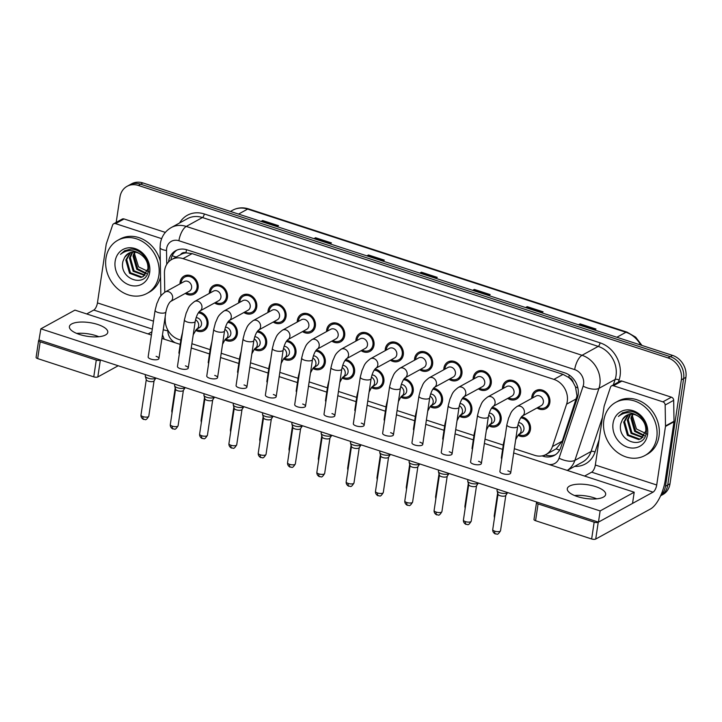 <?xml version="1.0" encoding="UTF-8"?>
<svg xmlns="http://www.w3.org/2000/svg" width="722" height="722" viewBox="0 0 722 722"><rect width="100%" height="100%" fill="white"/><g stroke="black" fill="none" stroke-linecap="round" stroke-linejoin="round"><path stroke-width="1.08" d="M492.205 407.262A10.307 8.709 61.2 0 1 501.131 420.033A10.307 8.709 61.2 0 1 497.097 426.142A10.307 8.709 61.2 0 1 488.713 425.718M462.892 397.714A10.307 8.709 61.2 0 1 471.818 410.493A10.307 8.709 61.2 0 1 467.784 416.594A10.307 8.709 61.2 0 1 459.4 416.17M433.579 388.174A10.307 8.709 61.2 0 1 442.505 400.945A10.307 8.709 61.2 0 1 438.471 407.055A10.307 8.709 61.2 0 1 430.086 406.63M404.266 378.626A10.307 8.709 61.2 0 1 413.192 391.405A10.307 8.709 61.2 0 1 409.157 397.506A10.307 8.709 61.2 0 1 400.773 397.082M374.962 369.077A10.307 8.709 61.2 0 1 383.878 381.857A10.307 8.709 61.2 0 1 379.844 387.967A10.307 8.709 61.2 0 1 371.46 387.543M345.648 359.538A10.307 8.709 61.2 0 1 354.565 372.317A10.307 8.709 61.2 0 1 350.531 378.418A10.307 8.709 61.2 0 1 342.147 377.994M316.335 349.99A10.307 8.709 61.2 0 1 325.252 362.769A10.307 8.709 61.2 0 1 321.218 368.879A10.307 8.709 61.2 0 1 312.834 368.446M287.022 340.45A10.307 8.709 61.2 0 1 295.939 353.229A10.307 8.709 61.2 0 1 291.905 359.33A10.307 8.709 61.2 0 1 283.52 358.906M257.709 330.902A10.307 8.709 61.2 0 1 266.626 343.681A10.307 8.709 61.2 0 1 262.591 349.791A10.307 8.709 61.2 0 1 254.207 349.358M228.396 321.362A10.307 8.709 61.2 0 1 237.312 334.142A10.307 8.709 61.2 0 1 233.278 340.243A10.307 8.709 61.2 0 1 224.894 339.818M199.082 311.814A10.307 8.709 61.2 0 1 207.999 324.593A10.307 8.709 61.2 0 1 203.974 330.703A10.307 8.709 61.2 0 1 195.581 330.27M521.519 416.802A10.307 8.709 61.2 0 1 530.444 429.581A10.307 8.709 61.2 0 1 526.41 435.682A10.307 8.709 61.2 0 1 518.017 435.258M502.44 388.842A10.307 8.709 61.2 0 1 502.548 387.145A10.307 8.709 61.2 0 1 506.582 381.035A10.307 8.709 61.2 0 1 516.501 382.57A10.307 8.709 61.2 0 1 520.535 393.003A10.307 8.709 61.2 0 1 516.51 399.104A10.307 8.709 61.2 0 1 507.692 398.409M473.127 379.303A10.307 8.709 61.2 0 1 473.235 377.597A10.307 8.709 61.2 0 1 477.269 371.496A10.307 8.709 61.2 0 1 487.188 373.021A10.307 8.709 61.2 0 1 491.222 383.454A10.307 8.709 61.2 0 1 487.197 389.564A10.307 8.709 61.2 0 1 478.379 388.869M443.813 369.754A10.307 8.709 61.2 0 1 443.922 368.058A10.307 8.709 61.2 0 1 447.956 361.948A10.307 8.709 61.2 0 1 457.874 363.473A10.307 8.709 61.2 0 1 461.918 373.915A10.307 8.709 61.2 0 1 457.883 380.016A10.307 8.709 61.2 0 1 449.066 379.321M414.5 360.215A10.307 8.709 61.2 0 1 414.608 358.509A10.307 8.709 61.2 0 1 418.643 352.408A10.307 8.709 61.2 0 1 428.561 353.933A10.307 8.709 61.2 0 1 432.604 364.366A10.307 8.709 61.2 0 1 428.57 370.476A10.307 8.709 61.2 0 1 419.753 369.781M385.187 350.666A10.307 8.709 61.2 0 1 385.295 348.97A10.307 8.709 61.2 0 1 389.329 342.86A10.307 8.709 61.2 0 1 399.248 344.385A10.307 8.709 61.2 0 1 403.291 354.827A10.307 8.709 61.2 0 1 399.257 360.928A10.307 8.709 61.2 0 1 390.44 360.233M355.874 341.127A10.307 8.709 61.2 0 1 355.982 339.421A10.307 8.709 61.2 0 1 360.016 333.311A10.307 8.709 61.2 0 1 369.944 334.846A10.307 8.709 61.2 0 1 373.978 345.278A10.307 8.709 61.2 0 1 369.944 351.388A10.307 8.709 61.2 0 1 361.126 350.693M326.561 331.578A10.307 8.709 61.2 0 1 326.678 329.873A10.307 8.709 61.2 0 1 330.703 323.772A10.307 8.709 61.2 0 1 340.631 325.297A10.307 8.709 61.2 0 1 344.665 335.739A10.307 8.709 61.2 0 1 340.631 341.84A10.307 8.709 61.2 0 1 331.813 341.145M297.247 322.039A10.307 8.709 61.2 0 1 297.365 320.333A10.307 8.709 61.2 0 1 301.399 314.223A10.307 8.709 61.2 0 1 311.317 315.758A10.307 8.709 61.2 0 1 315.352 326.191A10.307 8.709 61.2 0 1 311.317 332.3A10.307 8.709 61.2 0 1 302.5 331.606M267.934 312.491A10.307 8.709 61.2 0 1 268.052 310.785A10.307 8.709 61.2 0 1 272.086 304.684A10.307 8.709 61.2 0 1 282.004 306.209A10.307 8.709 61.2 0 1 286.038 316.642A10.307 8.709 61.2 0 1 282.004 322.752A10.307 8.709 61.2 0 1 273.196 322.057M238.63 302.951A10.307 8.709 61.2 0 1 238.738 301.245A10.307 8.709 61.2 0 1 242.772 295.136A10.307 8.709 61.2 0 1 252.691 296.67A10.307 8.709 61.2 0 1 256.725 307.103A10.307 8.709 61.2 0 1 252.691 313.204A10.307 8.709 61.2 0 1 243.883 312.518M209.317 293.403A10.307 8.709 61.2 0 1 209.425 291.697A10.307 8.709 61.2 0 1 213.459 285.596A10.307 8.709 61.2 0 1 223.378 287.121A10.307 8.709 61.2 0 1 227.412 297.554A10.307 8.709 61.2 0 1 223.378 303.664A10.307 8.709 61.2 0 1 214.569 302.969M180.004 283.863A10.307 8.709 61.2 0 1 180.112 282.158A10.307 8.709 61.2 0 1 184.146 276.048A10.307 8.709 61.2 0 1 194.065 277.582A10.307 8.709 61.2 0 1 198.099 288.015A10.307 8.709 61.2 0 1 194.065 294.116A10.307 8.709 61.2 0 1 185.256 293.43M531.753 398.391A10.307 8.709 61.2 0 1 531.861 396.685A10.307 8.709 61.2 0 1 535.895 390.584A10.307 8.709 61.2 0 1 545.814 392.109A10.307 8.709 61.2 0 1 549.848 402.542A10.307 8.709 61.2 0 1 545.814 408.652A10.307 8.709 61.2 0 1 537.006 407.957M514.326 448.705L534.731 455.347A18.185 15.379 -118.8 0 0 546.003 454.49L556.184 448.858L562.239 441.178L577.022 395.999L575.488 386.902L573.178 382.461A6.065 5.126 -118.8 0 0 568.81 377.453A18.185 7.22 -72 0 1 569.252 375.052M546.003 454.49A18.185 15.379 -118.8 0 0 552.438 446.557L566.599 404.185A18.185 15.379 -118.8 0 0 567.275 401.351A18.185 15.379 -118.8 0 0 553.918 379.375L183.027 258.62A18.185 15.379 -118.8 0 0 171.764 259.478A18.185 15.379 -118.8 0 0 164.445 273.241L164.76 292.248M568.81 377.453L568.53 377.362A18.185 15.379 61.2 0 1 573.178 382.461M180.59 254.631A18.185 15.379 61.2 0 1 180.852 254.487A18.185 15.379 61.2 0 1 186.249 252.89L185.969 252.799A6.065 5.126 -118.8 0 0 180.59 254.622M568.53 377.362L563.025 374.375L192.133 253.621L186.249 252.89M165.157 316.886L165.221 320.478A18.185 15.379 -118.8 0 0 178.776 339.448L180.825 340.116M191.89 343.717L210.138 349.665M221.203 353.266L239.451 359.204M250.516 362.805L268.764 368.752M279.829 372.353L298.078 378.292M309.142 381.893L327.391 387.84M338.447 391.441L356.704 397.38M367.76 400.981L386.017 406.928M397.073 410.529L415.33 416.468M426.386 420.069L444.644 426.016M455.699 429.617L473.957 435.556M485.013 439.156L503.27 445.104M116.188 222.385L119.969 197.07A18.185 15.379 61.2 0 1 127.09 186.303L129.364 185.049A18.185 15.379 61.2 0 1 140.628 184.191L670.269 356.641A18.185 15.379 61.2 0 1 683.626 378.617L667.724 485.013A18.185 15.379 61.2 0 1 660.612 495.788A18.185 15.379 61.2 0 0 667.724 485.013L683.626 378.617A18.185 15.379 61.2 0 0 670.269 356.641L140.628 184.191A18.185 15.379 61.2 0 0 129.364 185.049L131.639 183.803A18.185 15.379 61.2 0 1 142.902 182.946L672.534 355.395A18.185 15.379 61.2 0 1 685.9 377.362L669.998 483.767A18.185 15.379 61.2 0 1 662.877 494.543L660.603 495.797M261.4 221.528L262.248 220.806A4.846 1.922 -72 0 1 262.655 220.517L261.03 221.41M276.905 226.582L278.53 225.688L262.655 220.517M314.305 238.756L315.162 238.034A4.846 1.922 -72 0 1 315.568 237.746L313.944 238.639M329.81 243.81L331.443 242.917L315.568 237.746M367.218 255.985L368.076 255.254A4.846 1.922 -72 0 1 368.473 254.974L366.848 255.868M382.723 261.03L384.348 260.146L368.473 254.974M578.863 324.9L579.712 324.169A4.846 1.922 -72 0 1 580.118 323.88L578.493 324.774M594.368 329.945L595.993 329.052L580.118 323.88M525.95 307.671L526.807 306.94A4.846 1.922 -72 0 1 527.204 306.66L525.58 307.545M541.455 312.716L543.079 311.823L527.204 306.66M473.036 290.443L473.894 289.712A4.846 1.922 -72 0 1 474.3 289.432L472.675 290.325M488.55 295.488L490.175 294.594L474.3 289.432M420.132 273.214L420.98 272.483A4.846 1.922 -72 0 1 421.386 272.203L419.762 273.096M435.637 278.259L437.261 277.365L421.386 272.203M542.078 455.889L543.106 456.223A18.185 15.379 -118.8 0 0 554.37 455.365A18.185 15.379 -118.8 0 0 560.813 447.432L577.447 397.642A18.185 15.379 -118.8 0 0 578.123 394.808A18.185 15.379 -118.8 0 0 564.757 372.841L186.98 249.83A18.185 15.379 -118.8 0 0 175.717 250.687A18.185 15.379 -118.8 0 0 168.533 261.978M127.09 186.303A18.185 15.379 61.2 0 1 138.353 185.446L667.994 357.895A18.185 15.379 61.2 0 1 681.36 379.862L665.458 486.258A18.185 15.379 61.2 0 1 660.847 495.238M170.906 259.983A18.185 15.379 61.2 0 1 176.881 250.119M555.471 454.689A18.185 15.379 61.2 0 1 545.372 454.977L545.173 454.905M506.862 424.789L508.622 418.011C511.095 413.309 510.156 411.657 516.988 406.495L535.959 396.08A5.46 4.612 61.2 0 1 541.211 396.892A5.46 4.612 61.2 0 1 543.35 402.416A5.46 4.612 61.2 0 1 541.211 405.647L522.259 416.053C520.228 417.993 518.685 421.44 517.656 426.404A5.46 1.949 -171.5 0 1 509.705 427A5.46 1.949 -171.5 0 1 509.416 426.901A5.46 1.949 -171.5 0 1 506.862 424.789L499.895 471.439A5.46 1.949 8.5 0 0 502.738 473.65A5.46 1.949 8.5 0 0 510.689 473.054A5.46 1.949 8.5 0 0 507.846 470.843M532.836 397.795A9.097 7.689 61.2 0 1 532.917 397.028A9.097 7.689 61.2 0 1 536.482 391.64A9.097 7.689 61.2 0 1 545.227 392.994A9.097 7.689 61.2 0 1 548.792 402.199A9.097 7.689 61.2 0 1 545.236 407.587A9.097 7.689 61.2 0 1 538.089 407.361M505.833 495.283A3.944 1.408 -171.5 0 1 505.752 495.5L507.647 492.557A5.46 1.949 -171.5 0 1 507.196 492.891A5.46 1.949 -171.5 0 1 499.877 492.747A5.46 1.949 -171.5 0 1 497.061 490.852A5.46 1.949 -171.5 0 1 497.043 490.536L497.241 489.173M505.752 495.5A3.944 1.408 -171.5 0 1 505.373 495.824A3.944 1.408 -171.5 0 1 500.084 495.716A3.944 1.408 -171.5 0 1 498.054 494.353L497.061 490.852M518.567 422.623A5.46 4.612 61.2 0 1 523.937 429.446A5.46 4.612 61.2 0 1 521.798 432.686L518.188 435.041L515.67 439.734M520.752 417.876A9.097 7.689 61.2 0 1 529.379 429.238A9.097 7.689 61.2 0 1 525.824 434.626A9.097 7.689 61.2 0 1 518.748 434.427M477.549 415.249L479.309 408.471C481.782 403.769 480.843 402.118 487.675 396.956L506.645 386.532A5.46 4.612 61.2 0 1 511.898 387.344A5.46 4.612 61.2 0 1 514.037 392.867A5.46 4.612 61.2 0 1 511.898 396.098L492.955 406.504C490.915 408.444 489.372 411.901 488.343 416.865A5.46 1.949 -171.5 0 1 480.392 417.46A5.46 1.949 -171.5 0 1 480.103 417.361A5.46 1.949 -171.5 0 1 477.549 415.249L470.582 461.899A5.46 1.949 8.5 0 0 473.424 464.111A5.46 1.949 8.5 0 0 481.375 463.506A5.46 1.949 8.5 0 0 478.533 461.304M503.523 388.246A9.097 7.689 61.2 0 1 503.604 387.488A9.097 7.689 61.2 0 1 507.169 382.1A9.097 7.689 61.2 0 1 515.923 383.445A9.097 7.689 61.2 0 1 519.479 392.66A9.097 7.689 61.2 0 1 515.923 398.039A9.097 7.689 61.2 0 1 508.784 397.813M476.52 485.744A3.944 1.408 -171.5 0 1 476.439 485.96L478.334 483.018A5.46 1.949 -171.5 0 1 477.883 483.352A5.46 1.949 -171.5 0 1 470.563 483.198A5.46 1.949 -171.5 0 1 467.748 481.312A5.46 1.949 -171.5 0 1 467.73 480.996L467.928 479.625M476.439 485.96A3.944 1.408 -171.5 0 1 476.06 486.276A3.944 1.408 -171.5 0 1 470.78 486.177A3.944 1.408 -171.5 0 1 468.74 484.805L467.748 481.312M448.236 405.701L449.996 398.923C452.468 394.221 451.539 392.569 458.362 387.407L477.332 376.992A5.46 4.612 61.2 0 1 482.585 377.805A5.46 4.612 61.2 0 1 484.724 383.328A5.46 4.612 61.2 0 1 482.585 386.559L463.641 396.965C461.602 398.905 460.067 402.353 459.03 407.316A5.46 1.949 -171.5 0 1 451.079 407.912A5.46 1.949 -171.5 0 1 450.79 407.813A5.46 1.949 -171.5 0 1 448.236 405.701L441.268 452.351A5.46 1.949 8.5 0 0 444.111 454.562A5.46 1.949 8.5 0 0 452.062 453.967A5.46 1.949 8.5 0 0 449.219 451.755M474.219 378.707A9.097 7.689 61.2 0 1 474.291 377.94A9.097 7.689 61.2 0 1 477.856 372.552A9.097 7.689 61.2 0 1 486.61 373.906A9.097 7.689 61.2 0 1 490.166 383.111A9.097 7.689 61.2 0 1 486.61 388.499A9.097 7.689 61.2 0 1 479.471 388.274M449.012 473.47A5.46 1.949 -171.5 0 1 448.57 473.803A5.46 1.949 -171.5 0 1 441.259 473.659A5.46 1.949 -171.5 0 1 438.435 471.764A5.46 1.949 -171.5 0 1 438.416 471.448L438.615 470.085M447.207 476.195A3.944 1.408 -171.5 0 1 447.126 476.412A3.944 1.408 -171.5 0 1 446.747 476.737A3.944 1.408 -171.5 0 1 441.467 476.628A3.944 1.408 -171.5 0 1 439.427 475.266L438.435 471.764M429.048 377.868A5.46 4.612 61.2 0 1 432.126 377.525A5.46 4.612 61.2 0 1 436.44 384.194A5.46 4.612 61.2 0 1 434.319 387.416C432.288 389.357 430.754 392.804 429.716 397.777A5.46 1.949 -171.5 0 1 421.765 398.373A5.46 1.949 -171.5 0 1 421.477 398.273A5.46 1.949 -171.5 0 1 418.931 396.161L420.682 389.384C423.155 384.682 422.226 383.03 429.048 377.868L448.019 367.444A5.46 4.612 61.2 0 1 453.272 368.256A5.46 4.612 61.2 0 1 455.411 373.779A5.46 4.612 61.2 0 1 453.272 377.01L434.319 387.425M444.905 369.159A9.097 7.689 61.2 0 1 444.987 368.4A9.097 7.689 61.2 0 1 448.542 363.013A9.097 7.689 61.2 0 1 457.297 364.357A9.097 7.689 61.2 0 1 460.853 373.563A9.097 7.689 61.2 0 1 457.297 378.951A9.097 7.689 61.2 0 1 450.158 378.725M417.894 466.656A3.944 1.408 -171.5 0 1 417.812 466.872L419.708 463.93A5.46 1.949 -171.5 0 1 419.256 464.264A5.46 1.949 -171.5 0 1 411.946 464.111A5.46 1.949 -171.5 0 1 409.121 462.224A5.46 1.949 -171.5 0 1 409.103 461.909L409.302 460.537M417.812 466.872A3.944 1.408 -171.5 0 1 417.433 467.188A3.944 1.408 -171.5 0 1 412.154 467.089A3.944 1.408 -171.5 0 1 410.114 465.717L409.121 462.224M389.618 386.613L391.369 379.835C393.842 375.133 392.912 373.482 399.735 368.319L418.706 357.904A5.46 4.612 61.2 0 1 423.958 358.717A5.46 4.612 61.2 0 1 426.097 364.24A5.46 4.612 61.2 0 1 423.958 367.471L405.015 377.877C402.975 379.808 401.441 383.265 400.412 388.228A5.46 1.949 -171.5 0 1 392.452 388.824A5.46 1.949 -171.5 0 1 392.163 388.725A5.46 1.949 -171.5 0 1 389.618 386.613L382.642 433.263A5.46 1.949 8.5 0 0 385.485 435.474A5.46 1.949 8.5 0 0 393.436 434.879A5.46 1.949 8.5 0 0 390.593 432.668M415.592 359.619A9.097 7.689 61.2 0 1 415.673 358.852A9.097 7.689 61.2 0 1 419.229 353.464A9.097 7.689 61.2 0 1 427.984 354.818A9.097 7.689 61.2 0 1 431.539 364.023A9.097 7.689 61.2 0 1 427.984 369.411A9.097 7.689 61.2 0 1 420.845 369.186M388.58 457.107A3.944 1.408 -171.5 0 1 388.499 457.324L390.394 454.382A5.46 1.949 -171.5 0 1 389.952 454.716A5.46 1.949 -171.5 0 1 382.633 454.571A5.46 1.949 -171.5 0 1 379.808 452.676A5.46 1.949 -171.5 0 1 379.79 452.36L379.989 450.997M388.499 457.324A3.944 1.408 -171.5 0 1 388.12 457.649A3.944 1.408 -171.5 0 1 382.84 457.54A3.944 1.408 -171.5 0 1 380.801 456.178L379.808 452.676M489.254 413.083A5.46 4.612 61.2 0 1 494.624 419.906A5.46 4.612 61.2 0 1 492.485 423.137L488.875 425.493L486.357 430.186M491.438 408.336A9.097 7.689 61.2 0 1 500.066 419.69A9.097 7.689 61.2 0 1 496.51 425.077A9.097 7.689 61.2 0 1 489.435 424.888M459.941 403.535A5.46 4.612 61.2 0 1 465.311 410.358A5.46 4.612 61.2 0 1 463.172 413.598L459.562 415.953L457.044 420.646M462.125 398.788A9.097 7.689 61.2 0 1 470.762 410.15A9.097 7.689 61.2 0 1 467.197 415.538A9.097 7.689 61.2 0 1 460.122 415.34M430.628 393.995A5.46 4.612 61.2 0 1 435.998 400.818A5.46 4.612 61.2 0 1 433.868 404.049L430.258 406.405L427.731 411.098M432.812 389.239A9.097 7.689 61.2 0 1 441.449 400.602A9.097 7.689 61.2 0 1 437.884 405.99A9.097 7.689 61.2 0 1 430.808 405.8M603.845 420.348A30.315 25.622 61.2 0 1 615.704 402.389A30.315 25.622 61.2 0 1 644.881 406.883A30.315 25.622 61.2 0 1 656.758 437.577A30.315 25.622 61.2 0 1 644.89 455.537A30.315 25.622 61.2 0 1 615.713 451.042A30.315 25.622 61.2 0 1 603.845 420.348M615.704 402.389L617.978 401.143A30.315 25.622 61.2 0 1 647.156 405.638A30.315 25.622 61.2 0 1 659.024 436.332A30.315 25.622 61.2 0 1 647.165 454.282L644.89 455.537M647.643 434.346L636.443 428.994L632.418 415.935M628.555 414.563L624.593 421.63L628.339 434.87L639.692 439.102L641.38 438.498M628.068 414.717L623.691 422.126L627.436 435.366L638.789 439.59L640.937 438.759L645.811 430.908C646.109 425.05 643.753 420.303 638.744 416.648C631.606 411.495 624.819 411.441 618.393 416.468L622.581 412.813L628.799 411.206C638.762 411.017 648.275 422.767 646.19 432.758C644.376 450.6 616.426 441.683 620.83 423.498L622.499 419.491A13.709 11.588 61.2 0 1 626.543 415.394A13.709 11.588 61.2 0 1 638.744 416.648M630.631 414.184L628.203 419.653L631.94 432.893L642.995 437.189M630.089 414.238L627.301 420.15L631.037 433.39L642.616 437.559M632.941 414.266L631.804 417.668L635.55 430.917L644.358 435.402M632.337 414.193L630.902 418.164L634.647 431.404L644.042 435.898M647.553 434.581A19.765 16.714 61.2 0 1 627.571 447.225A19.765 16.714 61.2 0 1 613.05 423.345A19.765 16.714 61.2 0 1 633.032 410.701A19.765 16.714 61.2 0 1 647.553 434.581M626.687 415.312L622.499 419.491M622.689 412.749L618.393 416.468M105.954 258.232A30.315 25.622 61.2 0 1 117.821 240.273A30.315 25.622 61.2 0 1 146.99 244.776A30.315 25.622 61.2 0 1 158.867 275.461A30.315 25.622 61.2 0 1 146.999 293.421A30.315 25.622 61.2 0 1 117.83 288.926A30.315 25.622 61.2 0 1 105.954 258.232M117.821 240.273L120.087 239.027A30.315 25.622 61.2 0 1 160.293 261.075M149.752 272.23L138.552 266.878L134.527 253.828M130.664 252.447L126.702 259.523L130.447 272.763L141.801 276.986L143.488 276.382M130.177 252.601L125.799 260.01L129.545 273.259L140.898 277.483L143.046 276.643L147.92 268.792C148.218 262.943 145.862 258.187 140.853 254.532C133.714 249.379 126.928 249.325 120.511 254.361L124.689 250.696L130.908 249.09C140.871 248.9 150.384 260.651 148.299 270.642C146.485 288.484 118.543 279.567 122.939 261.391L124.617 257.384A13.709 11.588 61.2 0 1 128.651 253.278A13.709 11.588 61.2 0 1 140.853 254.532M132.74 252.077L130.312 257.537L134.048 270.777L145.104 275.073M132.198 252.131L129.409 258.034L133.146 271.273L144.725 275.443M135.05 252.149L133.913 255.561L137.658 268.801L146.467 273.286M134.445 252.077L133.01 256.057L136.756 269.297L146.151 273.782M149.662 272.465A19.765 16.714 61.2 0 1 129.68 285.109A19.765 16.714 61.2 0 1 115.159 261.229A19.765 16.714 61.2 0 1 135.14 248.594A19.765 16.714 61.2 0 1 149.662 272.465M128.796 253.196L124.617 257.384M160.555 277.086A30.315 25.622 61.2 0 1 149.274 292.175L146.999 293.421M124.807 250.633L120.511 254.361M596.733 498.839A19.404 6.94 8.5 0 0 593.899 497.792A19.404 6.94 8.5 0 0 574.559 495.527A19.404 6.94 8.5 0 1 593.899 497.792A19.404 6.94 8.5 0 1 596.733 498.839M613.429 385.747A3.032 2.563 -118.8 0 0 611.543 385.891L620.063 381.216A3.032 2.563 61.2 0 1 621.94 381.072L613.429 385.747L662.895 401.856L671.415 397.181A3.032 2.563 61.2 0 1 673.68 400.34L674.014 421.26A3.032 2.563 61.2 0 1 673.987 421.765L665.233 480.32A24.25 9.63 -72 0 1 650.531 508.956L595.722 539.054A3.032 1.083 -171.5 0 1 591.652 538.973L594.161 522.168A3.032 1.083 8.5 0 0 598.231 522.25L653.04 492.151A6.065 2.41 108 0 0 656.713 484.994L665.467 426.44A3.032 2.563 -118.8 0 0 665.494 425.944L665.161 405.015A3.032 2.563 -118.8 0 0 662.895 401.856M621.94 381.072L671.415 397.181M537.078 502.142L536.852 502.268A3.032 1.083 8.5 0 0 536.5 502.683A3.032 1.083 8.5 0 0 538.08 503.911L535.571 520.706L591.652 538.973M535.571 520.706A3.032 1.083 -171.5 0 1 533.991 519.479L536.5 502.683M538.08 503.911L594.161 522.168M584.585 476.06L591.661 472.17A6.065 2.41 108 0 0 595.334 465.013L604.088 406.459A3.032 2.563 -118.8 0 1 604.206 405.981L610.478 387.218A3.032 2.563 -118.8 0 1 611.543 385.891M98.842 336.723A19.404 6.94 8.5 0 0 96.008 335.676A19.404 6.94 8.5 0 0 76.667 333.411A19.404 6.94 8.5 0 1 96.008 335.676A19.404 6.94 8.5 0 1 98.842 336.723M115.538 223.63A3.032 2.563 -118.8 0 0 113.661 223.775L122.18 219.1A3.032 2.563 61.2 0 1 124.058 218.956L115.538 223.63L161.638 238.648M124.058 218.956L165.338 232.394M118.2 365.756L97.831 376.938A3.032 1.083 -171.5 0 1 93.761 376.857L96.279 360.061A3.032 1.083 8.5 0 0 100.34 360.143L100.566 360.016M151.412 335.017L74.944 310.117L40.865 328.826L38.961 340.152A3.032 1.083 8.5 0 0 38.609 340.567A3.032 1.083 8.5 0 0 40.188 341.795L37.679 358.599L93.761 376.857M37.679 358.599A3.032 1.083 -171.5 0 1 36.1 357.372L38.609 340.567M40.188 341.795L96.279 360.061M148.073 333.925L151.891 331.831M86.694 313.944L93.77 310.054A6.065 2.41 108 0 0 97.443 302.897L106.197 244.343A3.032 2.563 -118.8 0 1 106.314 243.865L112.587 225.102A3.032 2.563 -118.8 0 1 113.661 223.775M170.491 301.534L189.462 291.119A5.46 4.612 61.2 0 0 191.592 287.879A5.46 4.612 61.2 0 0 189.462 282.356A5.46 4.612 61.2 0 0 184.209 281.553L165.239 291.968A5.46 4.612 61.2 0 1 168.316 291.625A5.46 4.612 61.2 0 1 172.63 298.303A5.46 4.612 61.2 0 1 170.509 301.525C168.47 303.457 166.935 306.913 165.907 311.877A5.46 1.949 -171.5 0 1 157.956 312.473A5.46 1.949 -171.5 0 1 157.658 312.373A5.46 1.949 -171.5 0 1 155.113 310.261L148.145 356.912A5.46 1.949 8.5 0 0 150.979 359.123A5.46 1.949 8.5 0 0 158.939 358.527A5.46 1.949 8.5 0 0 156.096 356.316M199.804 311.074L218.775 300.659A5.46 4.612 61.2 0 0 220.905 297.428A5.46 4.612 61.2 0 0 218.775 291.905A5.46 4.612 61.2 0 0 213.522 291.092L194.552 301.507A5.46 4.612 61.2 0 1 197.629 301.164A5.46 4.612 61.2 0 1 201.934 307.843A5.46 4.612 61.2 0 1 199.823 311.065C197.783 313.005 196.249 316.453 195.22 321.416A5.46 1.949 -171.5 0 1 187.269 322.021A5.46 1.949 -171.5 0 1 186.971 321.913A5.46 1.949 -171.5 0 1 184.426 319.81L177.459 366.451A5.46 1.949 8.5 0 0 180.292 368.662A5.46 1.949 8.5 0 0 188.252 368.067A5.46 1.949 8.5 0 0 185.41 365.855M229.118 320.622L248.088 310.207A5.46 4.612 61.2 0 0 250.218 306.967A5.46 4.612 61.2 0 0 248.088 301.444A5.46 4.612 61.2 0 0 242.836 300.641L223.865 311.056A5.46 4.612 61.2 0 1 226.943 310.713A5.46 4.612 61.2 0 1 231.248 317.391A5.46 4.612 61.2 0 1 229.136 320.613C227.096 322.544 225.562 326.001 224.533 330.965A5.46 1.949 -171.5 0 1 216.582 331.56A5.46 1.949 -171.5 0 1 216.284 331.461A5.46 1.949 -171.5 0 1 213.739 329.349L206.772 376A5.46 1.949 8.5 0 0 209.606 378.211A5.46 1.949 8.5 0 0 217.566 377.615A5.46 1.949 8.5 0 0 214.723 375.404M258.431 330.162L277.401 319.747A5.46 4.612 61.2 0 0 279.531 316.516A5.46 4.612 61.2 0 0 277.392 310.992A5.46 4.612 61.2 0 0 272.149 310.18L253.178 320.595A5.46 4.612 61.2 0 1 256.256 320.252A5.46 4.612 61.2 0 1 260.561 326.931A5.46 4.612 61.2 0 1 258.449 330.153C256.409 332.093 254.875 335.54 253.846 340.504A5.46 1.949 -171.5 0 1 245.895 341.109A5.46 1.949 -171.5 0 1 245.597 341.001A5.46 1.949 -171.5 0 1 243.052 338.898L236.076 385.539A5.46 1.949 8.5 0 0 238.919 387.75A5.46 1.949 8.5 0 0 246.87 387.154A5.46 1.949 8.5 0 0 244.036 384.943M287.744 339.71L306.715 329.295A5.46 4.612 61.2 0 0 308.845 326.064A5.46 4.612 61.2 0 0 306.706 320.532A5.46 4.612 61.2 0 0 301.453 319.729L282.492 330.144A5.46 4.612 61.2 0 1 285.569 329.801A5.46 4.612 61.2 0 1 289.874 336.479A5.46 4.612 61.2 0 1 287.762 339.701C285.722 341.632 284.188 345.089 283.159 350.053A5.46 1.949 -171.5 0 1 275.208 350.648A5.46 1.949 -171.5 0 1 274.911 350.549A5.46 1.949 -171.5 0 1 272.365 348.437L265.389 395.087A5.46 1.949 8.5 0 0 268.232 397.299A5.46 1.949 8.5 0 0 276.183 396.703A5.46 1.949 8.5 0 0 273.349 394.492M317.057 349.249L336.028 338.835A5.46 4.612 61.2 0 0 338.158 335.604A5.46 4.612 61.2 0 0 336.019 330.08A5.46 4.612 61.2 0 0 330.766 329.268L311.805 339.692A5.46 4.612 61.2 0 1 314.882 339.34A5.46 4.612 61.2 0 1 319.187 346.018A5.46 4.612 61.2 0 1 317.075 349.24C315.036 351.181 313.501 354.628 312.473 359.592A5.46 1.949 -171.5 0 1 304.522 360.197A5.46 1.949 -171.5 0 1 304.224 360.097A5.46 1.949 -171.5 0 1 301.679 357.986L294.702 404.636A5.46 1.949 8.5 0 0 297.545 406.838A5.46 1.949 8.5 0 0 305.496 406.242A5.46 1.949 8.5 0 0 302.662 404.031M346.37 358.798L365.332 348.383A5.46 4.612 61.2 0 0 367.471 345.152A5.46 4.612 61.2 0 0 365.332 339.62A5.46 4.612 61.2 0 0 360.079 338.817L341.109 349.231A5.46 4.612 61.2 0 1 344.195 348.888A5.46 4.612 61.2 0 1 348.5 355.567A5.46 4.612 61.2 0 1 346.389 358.789C344.349 360.72 342.815 364.177 341.786 369.141A5.46 1.949 -171.5 0 1 333.835 369.736A5.46 1.949 -171.5 0 1 333.537 369.637A5.46 1.949 -171.5 0 1 330.992 367.525L324.016 414.175A5.46 1.949 8.5 0 0 326.858 416.386A5.46 1.949 8.5 0 0 334.809 415.791A5.46 1.949 8.5 0 0 331.967 413.58M418.931 396.161L411.955 442.812A5.46 1.949 8.5 0 0 414.798 445.023A5.46 1.949 8.5 0 0 422.749 444.418A5.46 1.949 8.5 0 0 419.906 442.207M375.675 368.346L394.645 357.922A5.46 4.612 61.2 0 0 396.784 354.692A5.46 4.612 61.2 0 0 394.645 349.168A5.46 4.612 61.2 0 0 389.393 348.356L370.422 358.78A5.46 4.612 61.2 0 1 373.509 358.428A5.46 4.612 61.2 0 1 377.814 365.106A5.46 4.612 61.2 0 1 375.693 368.328C373.662 370.269 372.128 373.716 371.099 378.689A5.46 1.949 -171.5 0 1 363.139 379.285A5.46 1.949 -171.5 0 1 362.85 379.185A5.46 1.949 -171.5 0 1 360.305 377.074L353.329 423.724A5.46 1.949 8.5 0 0 356.172 425.926A5.46 1.949 8.5 0 0 364.123 425.33A5.46 1.949 8.5 0 0 361.28 423.119M79.501 334.457A19.404 6.94 8.5 0 0 107.777 332.337A19.404 6.94 8.5 0 0 97.678 324.476A19.404 6.94 8.5 0 0 69.402 326.597A19.404 6.94 8.5 0 0 79.501 334.457M577.392 496.574A19.404 6.94 8.5 0 0 605.668 494.444A19.404 6.94 8.5 0 0 595.569 486.592A19.404 6.94 8.5 0 0 567.293 488.713A19.404 6.94 8.5 0 0 577.392 496.574M208.92 361.605A5.46 1.949 8.5 0 0 208.243 362.372A5.46 1.949 8.5 0 0 208.667 363.301M267.546 380.693A5.46 1.949 8.5 0 0 266.869 381.46A5.46 1.949 8.5 0 0 267.293 382.389M355.486 409.32A5.46 1.949 8.5 0 0 354.8 410.087A5.46 1.949 8.5 0 0 355.224 411.026M414.103 428.408A5.46 1.949 8.5 0 0 413.426 429.175A5.46 1.949 8.5 0 0 413.85 430.113M472.729 447.496A5.46 1.949 8.5 0 0 472.053 448.263A5.46 1.949 8.5 0 0 472.477 449.201M502.043 457.044A5.46 1.949 8.5 0 0 501.366 457.811A5.46 1.949 8.5 0 0 501.79 458.741M40.865 328.826L600.135 510.932L634.205 492.214L513.685 452.974M502.629 449.373L484.372 443.425M473.316 439.824L455.059 433.886M444.003 430.285L425.754 424.337M414.69 420.736L396.441 414.798M385.377 411.197L367.128 405.25M356.063 401.649L337.815 395.71M326.75 392.109L308.502 386.162M297.437 382.561L279.188 376.622M268.124 373.021L249.875 367.074M238.82 363.473L220.562 357.534M209.506 353.933L191.249 347.986M180.193 344.385L161.936 338.447M443.416 437.956A5.46 1.949 8.5 0 0 442.739 438.723A5.46 1.949 8.5 0 0 443.164 439.653M384.799 418.868A5.46 1.949 8.5 0 0 384.113 419.635A5.46 1.949 8.5 0 0 384.537 420.565M326.173 399.78A5.46 1.949 8.5 0 0 325.496 400.548A5.46 1.949 8.5 0 0 325.92 401.477M296.859 390.232A5.46 1.949 8.5 0 0 296.182 390.999A5.46 1.949 8.5 0 0 296.607 391.938M238.233 371.144A5.46 1.949 8.5 0 0 237.556 371.911A5.46 1.949 8.5 0 0 237.98 372.841M179.607 352.056A5.46 1.949 8.5 0 0 178.93 352.823A5.46 1.949 8.5 0 0 179.354 353.753M39.187 340.026L598.457 522.132L632.535 503.414L634.205 492.214M600.135 510.932L598.457 522.132M386.279 350.071A9.097 7.689 61.2 0 1 386.36 349.313A9.097 7.689 61.2 0 1 389.916 343.925A9.097 7.689 61.2 0 1 398.67 345.269A9.097 7.689 61.2 0 1 402.226 354.475A9.097 7.689 61.2 0 1 398.67 359.863A9.097 7.689 61.2 0 1 391.532 359.637M359.267 447.568A3.944 1.408 -171.5 0 1 359.186 447.784L361.081 444.842A5.46 1.949 -171.5 0 1 360.639 445.176A5.46 1.949 -171.5 0 1 353.32 445.023A5.46 1.949 -171.5 0 1 350.504 443.137A5.46 1.949 -171.5 0 1 350.477 442.812L350.684 441.449M359.186 447.784A3.944 1.408 -171.5 0 1 358.807 448.1A3.944 1.408 -171.5 0 1 353.527 447.992A3.944 1.408 -171.5 0 1 351.488 446.629L350.504 443.137M356.966 340.531A9.097 7.689 61.2 0 1 357.047 339.764A9.097 7.689 61.2 0 1 360.603 334.376A9.097 7.689 61.2 0 1 369.357 335.73A9.097 7.689 61.2 0 1 372.922 344.935A9.097 7.689 61.2 0 1 369.357 350.323A9.097 7.689 61.2 0 1 362.218 350.098M329.954 438.019A3.944 1.408 -171.5 0 1 329.873 438.236L331.768 435.294A5.46 1.949 -171.5 0 1 331.326 435.628A5.46 1.949 -171.5 0 1 324.007 435.483A5.46 1.949 -171.5 0 1 321.191 433.588A5.46 1.949 -171.5 0 1 321.164 433.272L321.371 431.909M329.873 438.236A3.944 1.408 -171.5 0 1 329.494 438.561A3.944 1.408 -171.5 0 1 324.214 438.453A3.944 1.408 -171.5 0 1 322.174 437.09L321.191 433.588M327.653 330.983A9.097 7.689 61.2 0 1 327.734 330.225A9.097 7.689 61.2 0 1 331.29 324.837A9.097 7.689 61.2 0 1 340.044 326.182A9.097 7.689 61.2 0 1 343.609 335.387A9.097 7.689 61.2 0 1 340.044 340.775A9.097 7.689 61.2 0 1 332.905 340.549M302.446 425.745A5.46 1.949 -171.5 0 1 302.013 426.088A5.46 1.949 -171.5 0 1 294.693 425.935A5.46 1.949 -171.5 0 1 291.878 424.049A5.46 1.949 -171.5 0 1 291.85 423.724L292.058 422.361M300.641 428.48A3.944 1.408 -171.5 0 1 300.56 428.688A3.944 1.408 -171.5 0 1 300.19 429.012A3.944 1.408 -171.5 0 1 294.901 428.904A3.944 1.408 -171.5 0 1 292.861 427.541L291.878 424.049M401.315 384.447A5.46 4.612 61.2 0 1 406.685 391.27A5.46 4.612 61.2 0 1 404.555 394.501L400.945 396.865L398.418 401.558M403.499 379.7A9.097 7.689 61.2 0 1 412.136 391.062A9.097 7.689 61.2 0 1 408.571 396.45A9.097 7.689 61.2 0 1 401.495 396.252M372.001 374.908A5.46 4.612 61.2 0 1 377.371 381.73A5.46 4.612 61.2 0 1 375.241 384.961L371.631 387.317L369.104 392.01M374.186 370.151A9.097 7.689 61.2 0 1 382.822 381.514A9.097 7.689 61.2 0 1 379.258 386.902A9.097 7.689 61.2 0 1 372.182 386.712M342.697 365.359A5.46 4.612 61.2 0 1 348.058 372.182A5.46 4.612 61.2 0 1 345.928 375.413L342.318 377.777L339.791 382.47M344.872 360.612A9.097 7.689 61.2 0 1 353.509 371.974A9.097 7.689 61.2 0 1 349.944 377.353A9.097 7.689 61.2 0 1 342.869 377.164M298.339 321.443A9.097 7.689 61.2 0 1 298.421 320.676A9.097 7.689 61.2 0 1 301.976 315.288A9.097 7.689 61.2 0 1 310.731 316.642A9.097 7.689 61.2 0 1 314.296 325.848A9.097 7.689 61.2 0 1 310.731 331.236A9.097 7.689 61.2 0 1 303.592 331.001M271.328 418.931A3.944 1.408 -171.5 0 1 271.246 419.148L273.142 416.206A5.46 1.949 -171.5 0 1 272.699 416.54A5.46 1.949 -171.5 0 1 265.38 416.395A5.46 1.949 -171.5 0 1 262.564 414.5A5.46 1.949 -171.5 0 1 262.537 414.184L262.745 412.822M271.246 419.148A3.944 1.408 -171.5 0 1 270.876 419.473A3.944 1.408 -171.5 0 1 265.588 419.365A3.944 1.408 -171.5 0 1 263.548 417.993L262.564 414.5M269.026 311.895A9.097 7.689 61.2 0 1 269.107 311.137A9.097 7.689 61.2 0 1 272.663 305.749A9.097 7.689 61.2 0 1 281.418 307.094A9.097 7.689 61.2 0 1 284.982 316.299A9.097 7.689 61.2 0 1 281.418 321.687A9.097 7.689 61.2 0 1 274.279 321.461M242.014 409.392A3.944 1.408 -171.5 0 1 241.933 409.6L243.828 406.657A5.46 1.949 -171.5 0 1 243.386 407A5.46 1.949 -171.5 0 1 236.067 406.847A5.46 1.949 -171.5 0 1 233.251 404.961A5.46 1.949 -171.5 0 1 233.224 404.636L233.432 403.273M241.933 409.6A3.944 1.408 -171.5 0 1 241.563 409.925A3.944 1.408 -171.5 0 1 236.274 409.816A3.944 1.408 -171.5 0 1 234.244 408.453L233.251 404.961M239.713 302.347A9.097 7.689 61.2 0 1 239.794 301.588A9.097 7.689 61.2 0 1 243.35 296.2A9.097 7.689 61.2 0 1 252.104 297.554A9.097 7.689 61.2 0 1 255.669 306.76A9.097 7.689 61.2 0 1 252.104 312.148A9.097 7.689 61.2 0 1 244.966 311.913M212.71 399.844A3.944 1.408 -171.5 0 1 212.62 400.06L214.524 397.118A5.46 1.949 -171.5 0 1 214.073 397.452A5.46 1.949 -171.5 0 1 206.754 397.308A5.46 1.949 -171.5 0 1 203.938 395.412A5.46 1.949 -171.5 0 1 203.911 395.096L204.118 393.734M212.62 400.06A3.944 1.408 -171.5 0 1 212.25 400.385A3.944 1.408 -171.5 0 1 206.961 400.277A3.944 1.408 -171.5 0 1 204.931 398.905L203.938 395.412M210.4 292.807A9.097 7.689 61.2 0 1 210.481 292.049A9.097 7.689 61.2 0 1 214.037 286.661A9.097 7.689 61.2 0 1 222.791 288.006A9.097 7.689 61.2 0 1 226.356 297.211A9.097 7.689 61.2 0 1 222.8 302.599A9.097 7.689 61.2 0 1 215.652 302.374M183.397 390.304A3.944 1.408 -171.5 0 1 183.307 390.512L185.211 387.57A5.46 1.949 -171.5 0 1 184.76 387.904A5.46 1.949 -171.5 0 1 177.441 387.759A5.46 1.949 -171.5 0 1 174.625 385.873A5.46 1.949 -171.5 0 1 174.598 385.548L174.805 384.185M183.307 390.512A3.944 1.408 -171.5 0 1 182.937 390.837A3.944 1.408 -171.5 0 1 177.648 390.728A3.944 1.408 -171.5 0 1 175.617 389.366L174.625 385.873M181.087 283.259A9.097 7.689 61.2 0 1 181.168 282.501A9.097 7.689 61.2 0 1 184.724 277.113A9.097 7.689 61.2 0 1 193.478 278.466A9.097 7.689 61.2 0 1 197.043 287.672A9.097 7.689 61.2 0 1 193.487 293.06A9.097 7.689 61.2 0 1 186.339 292.825M154.084 380.756A3.944 1.408 -171.5 0 1 153.994 380.972L155.898 378.03A5.46 1.949 -171.5 0 1 155.447 378.364A5.46 1.949 -171.5 0 1 148.127 378.22A5.46 1.949 -171.5 0 1 145.312 376.324A5.46 1.949 -171.5 0 1 145.284 376.009L145.492 374.646M153.994 380.972A3.944 1.408 -171.5 0 1 153.624 381.297A3.944 1.408 -171.5 0 1 148.335 381.189A3.944 1.408 -171.5 0 1 146.304 379.817L145.312 376.324M313.384 355.82A5.46 4.612 61.2 0 1 318.745 362.643A5.46 4.612 61.2 0 1 316.615 365.873L313.005 368.229L310.478 372.922M315.568 351.063A9.097 7.689 61.2 0 1 324.196 362.426A9.097 7.689 61.2 0 1 320.64 367.814A9.097 7.689 61.2 0 1 313.556 367.615M284.071 346.271A5.46 4.612 61.2 0 1 289.432 353.094A5.46 4.612 61.2 0 1 287.302 356.325L283.692 358.69L281.165 363.383M286.255 341.524A9.097 7.689 61.2 0 1 294.883 352.877A9.097 7.689 61.2 0 1 291.327 358.265A9.097 7.689 61.2 0 1 284.242 358.076M254.758 336.732A5.46 4.612 61.2 0 1 260.128 343.555A5.46 4.612 61.2 0 1 257.989 346.786L254.379 349.141L251.852 353.834M256.942 331.976A9.097 7.689 61.2 0 1 265.57 343.338A9.097 7.689 61.2 0 1 262.014 348.726A9.097 7.689 61.2 0 1 254.929 348.527M225.445 327.183A5.46 4.612 61.2 0 1 230.814 334.006A5.46 4.612 61.2 0 1 228.675 337.237L225.065 339.602L222.538 344.295M227.629 322.436A9.097 7.689 61.2 0 1 236.256 333.79A9.097 7.689 61.2 0 1 232.701 339.178A9.097 7.689 61.2 0 1 225.616 338.988M196.131 317.644A5.46 4.612 61.2 0 1 201.501 324.467A5.46 4.612 61.2 0 1 199.362 327.698L196.537 329.241A5.46 4.612 61.2 0 0 198.658 326.019A5.46 4.612 61.2 0 0 195.527 319.81M198.315 312.888A9.097 7.689 61.2 0 1 206.943 324.25A9.097 7.689 61.2 0 1 203.387 329.638A9.097 7.689 61.2 0 1 196.312 329.44M576.4 398.806L566.599 404.185M172.242 255.66A18.185 5.153 -0.9 0 0 176.213 257.032M546.256 455.23A18.185 7.22 -72 0 1 546.247 454.355M556.184 448.858A18.185 7.662 18.5 0 0 559.64 450.077M575.488 386.902A18.185 7.662 18.5 0 0 577.853 387.858M185.969 252.799A18.185 7.22 -72 0 1 186.565 249.704M563.025 374.375L553.918 379.375M562.239 441.178L552.438 446.557M192.133 253.621L183.027 258.62M640.694 345.026A24.25 20.496 -118.8 0 0 625.947 332.273L247.637 209.091A24.25 20.496 -118.8 0 0 232.619 210.237C237.628 207.584 242.98 207.151 248.675 208.929A6.065 2.41 108 0 0 247.637 209.091L238.54 214.091M616.859 337.264L625.947 332.273A6.065 2.41 -72 0 1 626.985 332.111L635.685 337.165L641.957 345.441M142.902 182.946L138.353 185.446M672.534 355.395L667.994 357.895M685.9 377.362L681.36 379.862M669.998 483.767L665.458 486.258M420.98 272.483L436.783 277.627M473.894 289.712L489.697 294.856M526.807 306.94L542.61 312.084M579.712 324.169L595.515 329.313M368.076 255.254L383.869 260.407M315.162 238.034L330.965 243.179M262.248 220.806L278.051 225.95M548.864 464.427A12.13 10.252 -118.8 0 0 559.063 458.172L583.132 386.144A12.13 10.252 -118.8 0 0 583.584 384.257A12.13 10.252 -118.8 0 0 574.676 369.61L178.903 240.742A12.13 10.252 -118.8 0 0 166.647 248.494A12.13 10.252 -118.8 0 0 166.52 250.498L166.746 264.324M178.903 240.742A12.13 4.819 108 0 1 186.258 226.428L582.031 355.287A24.25 20.496 61.2 0 1 599.847 384.582A24.25 20.496 61.2 0 1 598.944 388.364L615.135 379.474A24.25 20.496 -118.8 0 0 616.037 375.693A24.25 20.496 -118.8 0 0 598.222 346.398L202.449 217.539A24.25 20.496 -118.8 0 0 187.422 218.676L171.24 227.565A24.25 20.496 61.2 0 1 186.258 226.428L202.449 217.539A3.032 1.2 -72 0 0 204.281 213.956L600.054 342.824A3.032 1.2 -72 0 1 598.222 346.398L582.031 355.287A12.13 4.819 108 0 0 574.676 369.61M171.24 227.565C165.148 231.121 161.52 236.464 160.338 243.585L160.076 247.574A12.13 3.429 -0.9 0 0 166.52 250.498M600.054 342.824A27.283 23.059 61.2 0 1 620.099 375.774A27.283 23.059 61.2 0 1 619.088 380.034L618.384 382.137M599.098 439.833L595.018 452.062A27.283 23.059 61.2 0 1 574.631 466.394M179.588 222.981A27.283 23.059 61.2 0 1 204.281 213.956M583.132 386.144A12.13 5.108 18.5 0 0 598.944 388.364L574.874 460.392L591.065 451.503L602.446 417.433M559.063 458.172A12.13 5.108 18.5 0 0 574.874 460.392A24.25 20.496 61.2 0 1 567.239 470.41M567.293 470.428L582.473 462.089A24.25 20.496 -118.8 0 0 591.065 451.503A3.032 1.273 -161.5 0 1 595.018 452.062M613.312 384.925L615.135 379.474A3.032 1.273 -161.5 0 1 619.088 380.034M167.811 330.062L167.829 330.784A12.13 10.252 -118.8 0 0 175.302 342.797M163.253 329.656A12.13 3.429 -0.9 0 0 167.829 330.784M545.372 454.977L543.106 456.223M492.738 529.569C492.422 532.971 495.996 534.352 495.418 533.901C496.953 533.314 497.061 536.446 500.536 530.733A3.944 1.408 -171.5 0 1 494.787 531.166A3.944 1.408 -171.5 0 1 492.738 529.569L498.018 494.236M495.418 533.901A3.944 1.561 -72 0 1 494.787 531.166M516.988 406.495A5.46 4.612 61.2 0 1 520.066 406.152A5.46 4.612 61.2 0 1 524.38 412.831A5.46 4.612 61.2 0 1 522.259 416.053L522.241 416.062M517.963 424.798A5.46 4.612 61.2 0 1 521.094 431.007A5.46 4.612 61.2 0 1 518.983 434.229M494.66 516.735A3.944 1.408 -171.5 0 1 494.209 515.941L497.648 492.927M504.01 443.904A5.46 1.949 -171.5 0 1 503.586 442.974L505.03 437.063M463.425 520.02C463.109 523.423 466.683 524.813 466.105 524.352C467.639 523.766 467.748 526.907 471.222 521.194A3.944 1.408 -171.5 0 1 465.473 521.618A3.944 1.408 -171.5 0 1 463.425 520.02L468.704 484.688M466.105 524.352A3.944 1.561 -72 0 1 465.473 521.618M487.675 396.956A5.46 4.612 61.2 0 1 490.752 396.613A5.46 4.612 61.2 0 1 495.066 403.291A5.46 4.612 61.2 0 1 492.946 406.513M434.112 510.481C433.796 513.883 437.37 515.264 436.792 514.813C438.326 514.226 438.435 517.358 441.909 511.645A3.944 1.408 -171.5 0 1 436.169 512.078A3.944 1.408 -171.5 0 1 434.112 510.481L439.391 475.148M436.792 514.813A3.944 1.561 -72 0 1 436.169 512.078M458.362 387.407A5.46 4.612 61.2 0 1 461.439 387.064A5.46 4.612 61.2 0 1 465.753 393.743A5.46 4.612 61.2 0 1 463.632 396.965M404.798 500.933C404.482 504.335 408.056 505.725 407.479 505.265C409.013 504.678 409.121 507.819 412.596 502.106A3.944 1.408 -171.5 0 1 406.856 502.53A3.944 1.408 -171.5 0 1 404.798 500.933L410.078 465.6M407.479 505.265A3.944 1.561 -72 0 1 406.856 502.53M375.485 491.393C375.169 494.787 378.743 496.176 378.166 495.725C379.7 495.13 379.808 498.27 383.283 492.557A3.944 1.408 -171.5 0 1 377.543 492.991A3.944 1.408 -171.5 0 1 375.485 491.393L380.774 456.06M378.166 495.725A3.944 1.561 -72 0 1 377.543 492.991M399.735 368.319A5.46 4.612 61.2 0 1 402.822 367.976A5.46 4.612 61.2 0 1 407.127 374.655A5.46 4.612 61.2 0 1 405.006 377.877M488.65 415.249A5.46 4.612 61.2 0 1 491.781 421.467A5.46 4.612 61.2 0 1 489.669 424.689L489.651 424.698M465.347 507.196A3.944 1.408 -171.5 0 1 464.896 506.393L468.334 483.388M474.697 434.355A5.46 1.949 -171.5 0 1 474.273 433.426L475.717 427.523M459.336 405.71A5.46 4.612 61.2 0 1 462.468 411.919A5.46 4.612 61.2 0 1 460.356 415.141L460.338 415.15M436.034 497.648A3.944 1.408 -171.5 0 1 435.583 496.853L439.021 473.84M445.384 424.816A5.46 1.949 -171.5 0 1 444.96 423.886L446.404 417.975M430.023 396.161A5.46 4.612 61.2 0 1 433.155 402.38A5.46 4.612 61.2 0 1 431.043 405.602L431.025 405.611M406.721 488.099A3.944 1.408 -171.5 0 1 406.278 487.305L409.717 464.3M416.071 415.267A5.46 1.949 -171.5 0 1 415.646 414.338L417.09 408.435M591.661 472.17L653.04 492.151M595.334 465.013L656.713 484.994M673.987 421.765L665.467 426.44M598.231 522.25L595.722 539.054M665.494 425.944L674.014 421.26M673.68 400.34L665.161 405.015M93.77 310.054L152.297 329.115M97.443 302.897L153.488 321.146M100.34 360.143L97.831 376.938M346.172 481.845C345.856 485.247 349.43 486.637 348.852 486.177C350.387 485.59 350.495 488.731 353.97 483.009A3.944 1.408 -171.5 0 1 348.23 483.442A3.944 1.408 -171.5 0 1 346.172 481.845L351.461 446.512M348.852 486.177A3.944 1.561 -72 0 1 348.23 483.442M316.859 472.305C316.543 475.699 320.117 477.089 319.539 476.637C321.073 476.042 321.182 479.182 324.656 473.47A3.944 1.408 -171.5 0 1 318.916 473.903A3.944 1.408 -171.5 0 1 316.859 472.305L322.147 436.963M319.539 476.637A3.944 1.561 -72 0 1 318.916 473.903M287.555 462.757C287.23 466.159 290.804 467.549 290.226 467.089C291.76 466.502 291.868 469.643 295.343 463.921A3.944 1.408 -171.5 0 1 289.603 464.354A3.944 1.408 -171.5 0 1 287.555 462.757L292.834 427.424M290.226 467.089A3.944 1.561 -72 0 1 289.603 464.354M400.71 386.622A5.46 4.612 61.2 0 1 403.851 392.831A5.46 4.612 61.2 0 1 401.73 396.053L401.712 396.062M377.407 478.56A3.944 1.408 -171.5 0 1 376.965 477.765L380.404 454.752M386.757 405.728A5.46 1.949 -171.5 0 1 386.333 404.798L387.777 398.887M371.406 377.074A5.46 4.612 61.2 0 1 374.537 383.292A5.46 4.612 61.2 0 1 372.417 386.514L372.399 386.523M348.094 469.011A3.944 1.408 -171.5 0 1 347.652 468.217L351.091 445.212M357.444 396.179A5.46 1.949 -171.5 0 1 357.02 395.25L358.464 389.348M342.093 367.534A5.46 4.612 61.2 0 1 345.224 373.743A5.46 4.612 61.2 0 1 343.103 376.965M318.781 459.472A3.944 1.408 -171.5 0 1 318.339 458.678L321.777 435.664M328.131 386.64A5.46 1.949 -171.5 0 1 327.707 385.701L329.16 379.799M258.241 453.217C257.925 456.611 261.49 458.001 260.913 457.549C262.447 456.954 262.555 460.094 266.03 454.382A3.944 1.408 -171.5 0 1 260.29 454.815A3.944 1.408 -171.5 0 1 258.241 453.217L263.521 417.876M260.913 457.549A3.944 1.561 -72 0 1 260.29 454.815M228.928 443.669C228.612 447.071 232.177 448.461 231.6 448.001C233.143 447.414 233.242 450.555 236.717 444.833A3.944 1.408 -171.5 0 1 230.977 445.266A3.944 1.408 -171.5 0 1 228.928 443.669L234.208 408.336M231.6 448.001A3.944 1.561 -72 0 1 230.977 445.266M199.615 434.13C199.299 437.523 202.864 438.913 202.286 438.453C203.83 437.866 203.929 441.007 207.413 435.294A3.944 1.408 -171.5 0 1 201.664 435.727A3.944 1.408 -171.5 0 1 199.615 434.13L204.895 398.788M202.286 438.453A3.944 1.561 -72 0 1 201.664 435.727M170.302 424.581C169.986 427.984 173.551 429.364 172.982 428.913C174.516 428.327 174.616 431.467 178.099 425.745A3.944 1.408 -171.5 0 1 172.35 426.179A3.944 1.408 -171.5 0 1 170.302 424.581L175.581 389.248M172.982 428.913A3.944 1.561 -72 0 1 172.35 426.179M140.989 415.042C140.673 418.435 144.238 419.825 143.669 419.365C145.203 418.778 145.303 421.919 148.786 416.206A3.944 1.408 -171.5 0 1 143.037 416.639A3.944 1.408 -171.5 0 1 140.989 415.042L146.268 379.7M143.669 419.365A3.944 1.561 -72 0 1 143.037 416.639M312.779 357.986A5.46 4.612 61.2 0 1 315.911 364.204A5.46 4.612 61.2 0 1 313.79 367.426L313.772 367.435M289.468 449.923A3.944 1.408 -171.5 0 1 289.026 449.129L292.464 426.124M298.818 377.092A5.46 1.949 -171.5 0 1 298.394 376.162L299.847 370.26M283.466 348.446A5.46 4.612 61.2 0 1 286.598 354.655A5.46 4.612 61.2 0 1 284.477 357.877M260.155 440.384A3.944 1.408 -171.5 0 1 259.712 439.59L263.151 416.576M269.505 367.552A5.46 1.949 -171.5 0 1 269.08 366.614L270.533 360.711M254.153 338.898A5.46 4.612 61.2 0 1 257.285 345.107A5.46 4.612 61.2 0 1 255.164 348.338L255.146 348.347M230.841 430.835A3.944 1.408 -171.5 0 1 230.399 430.041L233.838 407.037M240.191 358.004A5.46 1.949 -171.5 0 1 239.767 357.074L241.22 351.172M224.84 329.358A5.46 4.612 61.2 0 1 227.971 335.568A5.46 4.612 61.2 0 1 225.851 338.789M201.528 421.296A3.944 1.408 -171.5 0 1 201.086 420.493L204.525 397.488M210.887 348.464A5.46 1.949 -171.5 0 1 210.463 347.526L211.907 341.623M172.215 411.748A3.944 1.408 -171.5 0 1 171.773 410.953L175.211 387.949M181.574 338.916A5.46 1.949 -171.5 0 1 181.15 337.986L182.594 332.084M180.852 254.487L171.764 259.478M248.675 208.929L626.985 332.111M232.619 210.237L230.417 211.447M162.477 334.827L164.237 339.187M160.076 247.574L160.862 295.948M536.482 391.64L540.074 389.672M545.236 407.587L548.828 405.611M517.656 426.404L510.689 473.054M500.536 530.733L505.815 495.4M503.586 442.974L501.366 457.811M525.824 434.626L529.416 432.649M494.209 515.941L494.462 518.017M507.169 382.1L510.761 380.124M515.923 398.039L519.515 396.071M488.343 416.865L481.375 463.506M471.222 521.194L476.502 485.852M477.856 372.552L481.448 370.585M447.126 476.412L449.021 473.47M486.61 388.499L490.202 386.523M459.03 407.316L452.062 453.967M441.909 511.645L447.189 476.312M448.542 363.013L452.134 361.036M457.297 378.951L460.889 376.983M429.716 397.777L422.749 444.418M412.596 502.106L417.876 466.764M419.229 353.464L422.821 351.497M427.984 369.411L431.575 367.435M400.412 388.228L393.436 434.879M383.283 492.557L388.562 457.225M474.273 433.426L472.053 448.263M496.51 425.077L500.102 423.101M464.896 506.393L465.148 508.478M444.96 423.886L442.739 438.723M467.197 415.538L470.789 413.562M435.583 496.853L435.835 498.929M415.646 414.338L413.426 429.175M437.884 405.99L441.476 404.013M406.278 487.305L406.531 489.39M389.916 343.925L393.508 341.948M360.305 377.074L362.056 370.296C364.529 365.594 363.599 363.942 370.422 358.78M398.67 359.863L402.262 357.895M371.099 378.689L364.123 425.33M353.97 483.009L359.249 447.676M360.603 334.376L364.195 332.409M330.992 367.525L332.743 360.747C335.216 356.045 334.286 354.394 341.109 349.231M369.357 350.323L372.949 348.347M341.786 369.141L334.809 415.791M324.656 473.47L329.936 438.137M331.29 324.837L334.882 322.86M300.56 428.688L302.455 425.754M301.679 357.986L303.43 351.208C305.902 346.506 304.973 344.854 311.805 339.692M340.044 340.775L343.636 338.808M312.473 359.592L305.496 406.242M295.343 463.921L300.623 428.588M386.333 404.798L384.113 419.635M408.571 396.45L412.172 394.474M376.965 477.765L377.218 479.841M357.02 395.25L354.8 410.087M379.258 386.902L382.859 384.925M347.652 468.217L347.905 470.302M327.707 385.701L325.496 400.548M349.944 377.353L353.545 375.386M318.339 458.678L318.592 460.753M301.976 315.288L305.568 313.321M272.365 348.437L274.116 341.659C276.589 336.957 275.66 335.306 282.492 330.144M310.731 331.236L314.332 329.259M283.159 350.053L276.183 396.703M266.03 454.382L271.319 419.049M272.663 305.749L276.255 303.772M243.052 338.898L244.803 332.12C247.276 327.418 246.346 325.766 253.178 320.595M281.418 321.687L285.019 319.72M253.846 340.504L246.87 387.154M236.717 444.833L242.005 409.5M243.35 296.2L246.951 294.224M213.739 329.349L215.49 322.572C217.963 317.87 217.033 316.218 223.865 311.056M252.104 312.148L255.705 310.171M224.533 330.965L217.566 377.615M207.413 435.294L212.692 399.952M214.037 286.661L217.638 284.685M184.426 319.81L186.186 313.023C188.65 308.33 187.72 306.679 194.552 301.507M222.8 302.599L226.392 300.623M195.22 321.416L188.252 368.067M178.099 425.745L183.379 390.412M184.724 277.113L188.325 275.136M155.113 310.261L156.873 303.484C159.336 298.782 158.407 297.13 165.239 291.968M193.487 293.06L197.079 291.083M165.907 311.877L158.939 358.527M148.786 416.206L154.066 380.864M298.394 376.162L296.182 390.999M320.64 367.814L324.232 365.837M289.026 449.129L289.278 451.214M269.08 366.614L266.869 381.46M291.327 358.265L294.919 356.298M259.712 439.59L259.965 441.665M239.767 357.074L237.556 371.911M262.014 348.726L265.606 346.75M230.399 430.041L230.652 432.126M210.463 347.526L208.243 362.372M232.701 339.178L236.293 337.21M201.086 420.493L201.339 422.578M196.519 329.259L193.225 334.746M181.15 337.986L178.93 352.823M203.387 329.638L206.979 327.662M171.773 410.953L172.026 413.029"/></g></svg>
